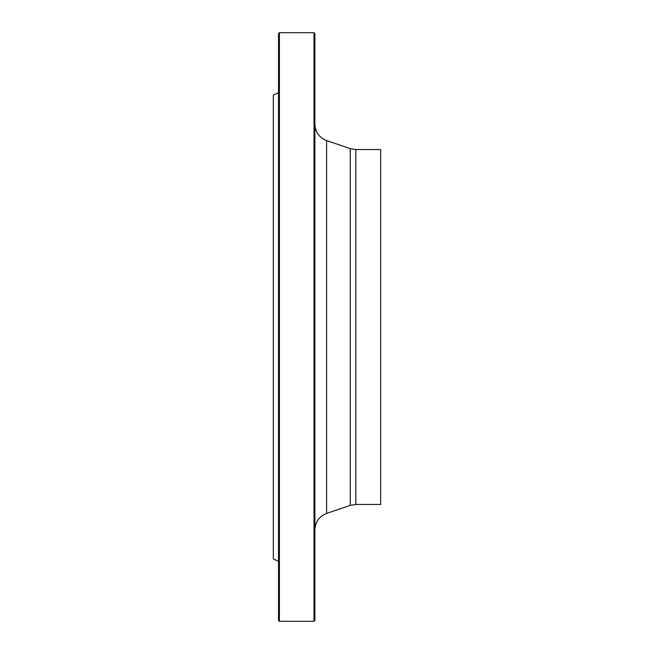 <?xml version="1.0" encoding="UTF-8"?>
<svg xmlns="http://www.w3.org/2000/svg" width="654" height="654" viewBox="0 0 654 654"><rect width="100%" height="100%" fill="white"/><g stroke="black" fill="none" stroke-linecap="round" stroke-linejoin="round"><path stroke-width="0.98" d="M314.018 32.7L314.885 33.567L314.885 620.433L314.018 621.3L314.018 32.7L279.389 32.7L279.389 621.3L283.362 621.3M314.018 621.3L283.386 621.3M278.53 561.287L273.331 558.974L273.331 95.026L278.53 92.713M279.389 621.3L278.53 620.433L278.53 33.567L279.389 32.7M355.841 504.447L355.841 149.553L380.669 149.553L380.669 504.447L355.841 504.447L350.25 505.37L326.608 513.431C319.209 516.398 315.302 521.859 314.885 529.822M350.25 505.37L350.25 148.63L326.608 140.569L326.608 513.431M355.841 149.553L350.25 148.63M326.608 140.569C319.209 137.602 315.302 132.141 314.885 124.178"/></g></svg>
